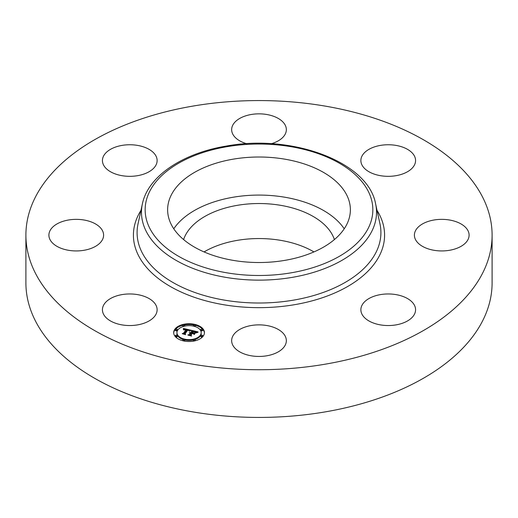 <?xml version="1.0" encoding="UTF-8"?>
<svg xmlns="http://www.w3.org/2000/svg" width="518" height="518" viewBox="0 0 518 518"><rect width="100%" height="100%" fill="white"/><g stroke="black" fill="none" stroke-linecap="round" stroke-linejoin="round"><path stroke-width="0.78" d="M173.776 228.801A91.375 52.752 180 0 1 259 195.079A91.375 52.752 180 0 1 344.224 228.801M183.605 239.575A76.735 44.302 180 0 1 237.393 205.322A76.735 44.302 180 0 1 334.395 239.575M204.06 251.923A76.735 44.302 180 0 1 237.393 240.346A76.735 44.302 180 0 1 313.94 251.923M492.1 235.146L492.1 282.854A233.1 134.576 180 0 1 324.624 411.991A233.1 134.576 180 0 1 25.9 282.854L25.9 235.146A233.1 134.576 180 0 1 193.376 106.009A233.1 134.576 180 0 1 492.1 235.146A233.1 134.576 180 0 1 324.624 364.284A233.1 134.576 180 0 1 25.9 235.146M245.888 354.513A27.35 15.793 180 0 1 231.65 340.656A27.35 15.793 180 0 1 272.112 326.8A27.35 15.793 180 0 1 286.35 340.656A27.35 15.793 180 0 1 245.888 354.513M395.927 324.903A27.35 15.793 180 0 1 360.871 309.751A27.35 15.793 180 0 1 380.523 294.6A27.35 15.793 180 0 1 415.572 309.751A27.35 15.793 180 0 1 395.927 324.903M465.753 242.715A27.35 15.793 180 0 1 434.984 250.447A27.35 15.793 180 0 1 414.4 235.146A27.35 15.793 180 0 1 417.748 227.577A27.35 15.793 180 0 1 448.517 219.846A27.35 15.793 180 0 1 469.101 235.146A27.35 15.793 180 0 1 465.753 242.715M414.471 156.093A27.35 15.793 180 0 1 415.572 160.541A27.35 15.793 180 0 1 392.113 176.172A27.35 15.793 180 0 1 361.978 164.983A27.35 15.793 180 0 1 360.871 160.541A27.35 15.793 180 0 1 384.337 144.911A27.35 15.793 180 0 1 414.471 156.093M246.685 143.732A27.35 15.793 180 0 1 245.888 143.492A27.35 15.793 180 0 1 231.65 129.636A27.35 15.793 180 0 1 272.112 115.779A27.35 15.793 180 0 1 286.35 129.636A27.35 15.793 180 0 1 271.315 143.732M122.073 145.39A27.35 15.793 180 0 1 157.129 160.541A27.35 15.793 180 0 1 137.477 175.693A27.35 15.793 180 0 1 102.428 160.541A27.35 15.793 180 0 1 122.073 145.39M52.247 227.577A27.35 15.793 180 0 1 83.016 219.846A27.35 15.793 180 0 1 103.6 235.146A27.35 15.793 180 0 1 100.252 242.715A27.35 15.793 180 0 1 69.483 250.447A27.35 15.793 180 0 1 48.899 235.146A27.35 15.793 180 0 1 52.247 227.577M156.022 305.309A27.35 15.793 180 0 1 157.129 309.751A27.35 15.793 180 0 1 133.663 325.382A27.35 15.793 180 0 1 103.529 314.199A27.35 15.793 180 0 1 102.428 309.751A27.35 15.793 180 0 1 125.887 294.12A27.35 15.793 180 0 1 156.022 305.309M346.678 194.917A91.375 52.752 180 0 1 350.375 209.771A91.375 52.752 180 0 1 271.995 261.985A91.375 52.752 180 0 1 171.322 224.624A91.375 52.752 180 0 1 167.625 209.771A91.375 52.752 180 0 1 246.005 157.55A91.375 52.752 180 0 1 346.678 194.917M174.851 329.228A15.385 8.884 180 0 1 192.068 323.912A15.385 8.884 180 0 1 204.448 332.627A15.385 8.884 180 0 1 203.276 336.02A15.385 8.884 180 0 1 186.066 341.336A15.385 8.884 180 0 1 173.679 332.627A15.385 8.884 180 0 1 174.851 329.228M204.435 333.003A15.385 8.884 0 0 0 195.26 325.252M193.667 324.909A15.385 8.884 0 0 0 184.466 324.909M182.873 325.252A15.385 8.884 0 0 0 174.851 329.985A15.385 8.884 0 0 0 173.692 333.003M176.942 332.627A12.121 6.999 180 0 1 177.868 329.947A12.121 6.999 180 0 1 191.427 325.764A12.121 6.999 180 0 1 201.185 332.627A12.121 6.999 180 0 1 200.265 335.301A12.121 6.999 180 0 1 186.7 339.491A12.121 6.999 180 0 1 176.942 332.627L176.942 333.385A12.121 6.999 0 0 0 183.249 339.523M184.732 339.918A12.121 6.999 0 0 0 193.395 339.918M194.878 339.523A12.121 6.999 0 0 0 200.265 336.065A12.121 6.999 0 0 0 201.185 333.385L201.185 332.627M194.878 326.482A0.932 0.537 0 0 0 195.189 326.256A0.932 0.537 0 0 0 195.26 326.049A0.932 0.537 0 0 0 195.189 325.841M200.906 336.221A0.932 0.537 0 0 0 200.835 336.422A0.932 0.537 0 0 0 201.586 336.953A0.932 0.537 0 0 0 202.635 336.629A0.932 0.537 0 0 0 202.7 336.422A0.932 0.537 0 0 0 202.635 336.221M200.906 330.141A0.932 0.537 0 0 0 200.835 330.348A0.932 0.537 0 0 0 201.586 330.873A0.932 0.537 0 0 0 202.635 330.555A0.932 0.537 0 0 0 202.7 330.348A0.932 0.537 0 0 0 202.635 330.141M184.466 341.103A0.932 0.537 0 0 0 184.661 340.928A0.932 0.537 0 0 0 184.732 340.721A0.932 0.537 0 0 0 184.661 340.514M193.467 340.514A0.932 0.537 0 0 0 193.395 340.721A0.932 0.537 0 0 0 193.667 341.103M175.498 330.141A0.932 0.537 0 0 0 175.427 330.348A0.932 0.537 0 0 0 176.178 330.873A0.932 0.537 0 0 0 177.221 330.555A0.932 0.537 0 0 0 177.292 330.348A0.932 0.537 0 0 0 177.221 330.141M182.938 325.841A0.932 0.537 0 0 0 182.867 326.049A0.932 0.537 0 0 0 183.249 326.482M175.498 336.221A0.932 0.537 0 0 0 175.427 336.422A0.932 0.537 0 0 0 176.178 336.953A0.932 0.537 0 0 0 177.221 336.629A0.932 0.537 0 0 0 177.292 336.422A0.932 0.537 0 0 0 177.221 336.221M190.831 330.173L189.148 331.041L188.94 330.231L187.516 329.759L184.654 333.624L185.107 334.194L182.271 333.514L183.437 333.301L186.001 329.733L183.696 329.947L184.583 329.435L186.189 329.467L184.525 329.183L183.469 329.752L183.366 328.425L190.831 330.173M191.058 330.49L189.271 331.248L191.058 330.49M188.999 330.652L187.736 330.154L185.146 333.754L185.645 334.667L182.401 333.773L185.373 334.486L184.939 333.741L187.62 330.005L188.992 330.613M191.401 330.309L197.85 331.85L196.057 332.679L195.558 331.76L193.266 331.099L192.061 332.783L192.443 332.873L193.505 331.39L195.83 332.375L193.59 331.526L192.599 332.906L194.962 332.763L193.887 334.265L193.272 333.424L191.848 333.08L190.553 334.887L191.012 335.547L187.963 334.816L189.31 334.589L190.417 333.048L189.361 332.951L190.605 332.783L189.225 332.698L190.825 332.485L191.906 330.97L191.401 330.309M198.161 332.18L196.167 332.932L198.161 332.18M195.331 332.996L194.218 334.55L195.331 332.996M193.441 333.812L192.165 333.508L191.064 335.049L191.595 336.091L187.917 335.094L191.317 335.91L190.877 335.049L192.081 333.378L193.441 333.812M191.906 330.97L191.906 331.734L190.605 333.21M190.605 332.783L190.417 333.702M190.417 333.048L189.439 335.172M194.295 333.696L193.602 333.877M196.672 332.329L195.921 332.148M193.013 331.455L191.906 331.19M190.825 332.485L190.825 333.242M190.63 332.452L190.63 333.216M190.488 332.951L190.488 333.715M189.31 334.589L189.31 335.14M190.553 334.887L190.553 335.437M193.538 333.132L193.538 333.786M192.599 332.906L192.599 333.262M192.443 332.873L192.443 333.223M192.061 332.783L192.061 333.132M189.743 330.678L189.115 330.529M187.263 330.102L186.189 329.849M183.974 329.331L183.43 329.202M186.189 329.467L186.001 330.387M185.994 329.623L186.001 330.497L183.605 333.832M183.437 333.301L183.437 333.793M184.654 333.624L184.654 334.084M185.146 333.754L185.146 334.091M191.064 335.049L191.064 335.411M195.189 325.492A0.932 0.537 180 0 1 194.146 325.816A0.932 0.537 180 0 1 193.395 325.291A0.932 0.537 180 0 1 193.467 325.084A0.932 0.537 180 0 1 194.509 324.76A0.932 0.537 180 0 1 195.26 325.291A0.932 0.537 180 0 1 195.189 325.492M202.635 335.871A0.932 0.537 180 0 1 201.586 336.188A0.932 0.537 180 0 1 200.835 335.664A0.932 0.537 180 0 1 200.906 335.457A0.932 0.537 180 0 1 201.955 335.133A0.932 0.537 180 0 1 202.7 335.664A0.932 0.537 180 0 1 202.635 335.871M202.635 329.791A0.932 0.537 180 0 1 201.586 330.115A0.932 0.537 180 0 1 200.835 329.584A0.932 0.537 180 0 1 200.906 329.377A0.932 0.537 180 0 1 201.955 329.059A0.932 0.537 180 0 1 202.7 329.584A0.932 0.537 180 0 1 202.635 329.791M184.661 340.164A0.932 0.537 180 0 1 183.618 340.488A0.932 0.537 180 0 1 182.867 339.957A0.932 0.537 180 0 1 182.938 339.756A0.932 0.537 180 0 1 183.981 339.432A0.932 0.537 180 0 1 184.732 339.957A0.932 0.537 180 0 1 184.661 340.164M195.189 340.164A0.932 0.537 180 0 1 194.146 340.488A0.932 0.537 180 0 1 193.395 339.957A0.932 0.537 180 0 1 193.467 339.756A0.932 0.537 180 0 1 194.509 339.432A0.932 0.537 180 0 1 195.26 339.957A0.932 0.537 180 0 1 195.189 340.164M175.498 329.377A0.932 0.537 180 0 1 176.541 329.059A0.932 0.537 180 0 1 177.292 329.584A0.932 0.537 180 0 1 177.221 329.791A0.932 0.537 180 0 1 176.178 330.115A0.932 0.537 180 0 1 175.427 329.584A0.932 0.537 180 0 1 175.498 329.377M182.938 325.084A0.932 0.537 180 0 1 183.981 324.76A0.932 0.537 180 0 1 184.732 325.291A0.932 0.537 180 0 1 184.661 325.492A0.932 0.537 180 0 1 183.618 325.816A0.932 0.537 180 0 1 182.867 325.291A0.932 0.537 180 0 1 182.938 325.084M175.498 335.457A0.932 0.537 180 0 1 176.541 335.133A0.932 0.537 180 0 1 177.292 335.664A0.932 0.537 180 0 1 177.221 335.871A0.932 0.537 180 0 1 176.178 336.188A0.932 0.537 180 0 1 175.427 335.664A0.932 0.537 180 0 1 175.498 335.457M226.949 146.698A113.843 65.728 180 0 1 368.24 191.265A113.843 65.728 180 0 1 291.051 272.837A113.843 65.728 180 0 1 149.76 228.276A113.843 65.728 180 0 1 226.949 146.698M292.087 277.389A117.521 67.852 180 0 1 142.398 203.827L138.041 223.854A121.911 70.383 180 0 0 293.324 300.168A121.911 70.383 180 0 0 379.959 223.854L375.602 203.827A117.521 67.852 180 0 1 292.087 277.389M377.026 210.373A125.583 72.507 180 0 1 294.36 304.72A125.583 72.507 180 0 1 167.431 284.764A125.583 72.507 180 0 1 140.974 210.373M375.602 203.827C368.227 161.875 292.081 133.812 226.327 146.07C182.621 153.211 148.044 176.191 142.398 203.827M193.395 325.291L193.395 326.049M195.26 325.291L195.26 326.049M200.835 335.664L200.835 336.422M202.7 335.664L202.7 336.422M200.835 329.584L200.835 330.348M202.7 329.584L202.7 330.348M182.867 339.957L182.867 340.721M184.732 339.957L184.732 340.721M193.395 339.957L193.395 340.721M195.26 339.957L195.26 340.721M177.292 329.584L177.292 330.348M175.427 329.584L175.427 330.348M184.732 325.291L184.732 326.049M182.867 325.291L182.867 326.049M177.292 335.664L177.292 336.422M175.427 335.664L175.427 336.422"/></g></svg>
